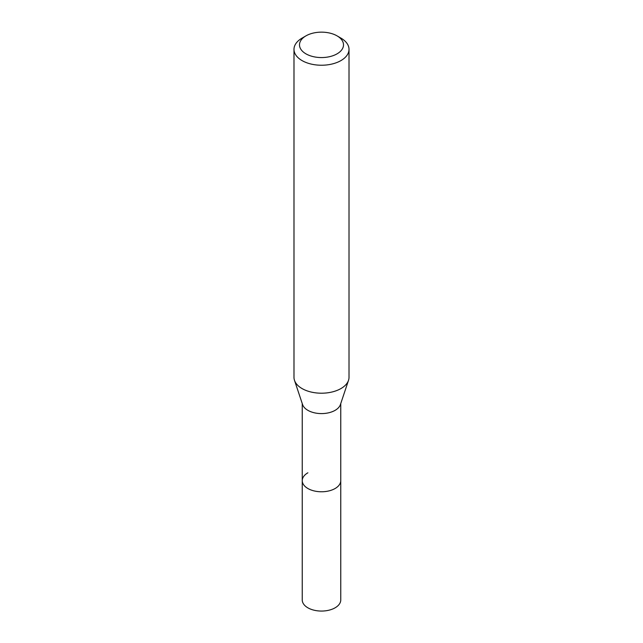 <?xml version="1.0" encoding="UTF-8"?>
<svg xmlns="http://www.w3.org/2000/svg" width="643" height="643" viewBox="0 0 643 643"><rect width="100%" height="100%" fill="white"/><g stroke="black" fill="none" stroke-linecap="round" stroke-linejoin="round"><path stroke-width="0.96" d="M302.242 403.539L302.242 599.943A19.258 11.116 0 0 0 314.13 610.215A19.258 11.116 0 0 0 335.116 607.804A19.258 11.116 0 0 0 340.758 599.943L340.758 480.659A19.258 11.116 180 0 1 335.116 488.519A19.258 11.116 180 0 1 314.13 490.93A19.258 11.116 180 0 1 302.242 480.659A19.258 11.116 180 0 1 307.884 472.798M348.514 380.334L340.412 404.584A19.258 11.116 180 0 1 335.116 410.338A19.258 11.116 180 0 1 315.858 413.103A19.258 11.116 180 0 1 302.588 404.584L294.486 380.334A27.512 15.882 0 0 0 313.438 392.511A27.512 15.882 0 0 0 340.951 388.557A27.512 15.882 0 0 0 348.514 380.334A27.512 15.882 0 0 0 349.012 377.328L349.012 49.35A27.512 15.882 180 0 1 340.951 60.579A27.512 15.882 180 0 1 310.971 64.027A27.512 15.882 180 0 1 293.988 49.35A27.512 15.882 180 0 1 302.049 38.122L305.939 35.871A22.007 12.707 180 0 1 337.061 35.871A22.007 12.707 180 0 1 337.061 53.843A22.007 12.707 180 0 1 305.939 53.843A22.007 12.707 180 0 1 305.939 35.871L302.049 38.122M302.242 480.659A19.258 11.116 0 0 0 314.13 490.93A19.258 11.116 0 0 0 335.116 488.519A19.258 11.116 0 0 0 340.758 480.659L340.758 403.539M293.988 49.35L293.988 377.328A27.512 15.882 0 0 0 294.486 380.334M337.061 35.871L340.951 38.122A27.512 15.882 180 0 1 349.012 49.35"/></g></svg>
